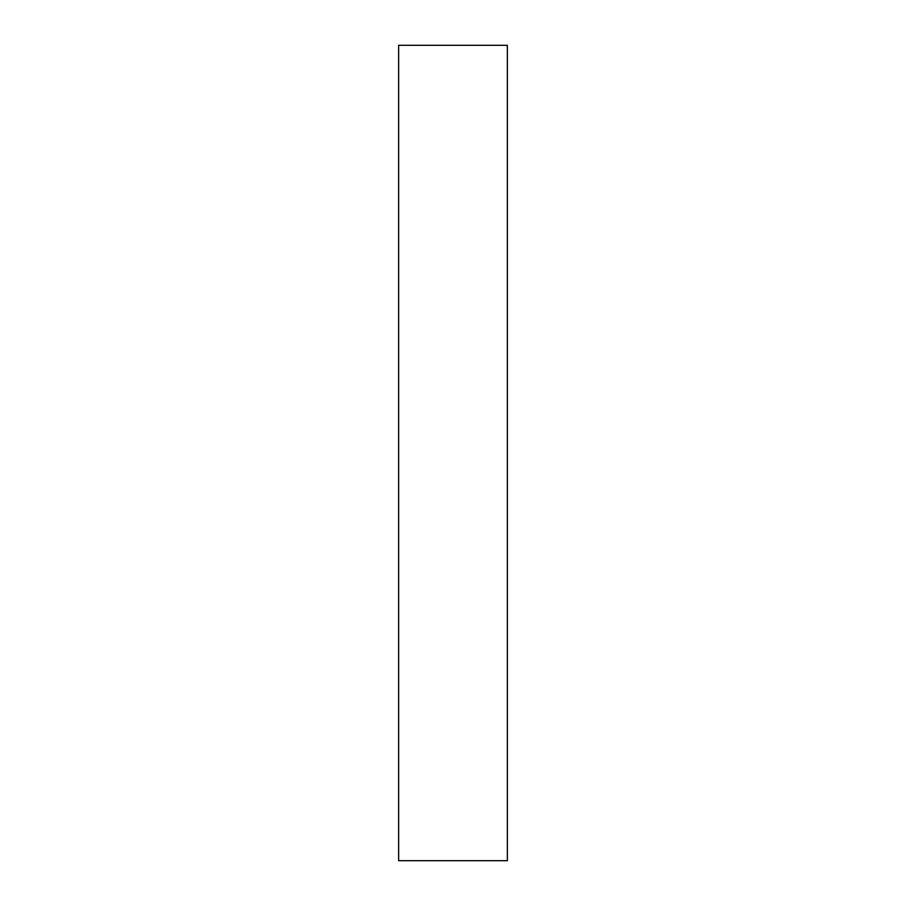 <?xml version="1.0" encoding="UTF-8"?>
<svg xmlns="http://www.w3.org/2000/svg" width="906" height="906" viewBox="0 0 906 906"><rect width="100%" height="100%" fill="white"/><g stroke="black" fill="none" stroke-linecap="round" stroke-linejoin="round"><path stroke-width="1.36" d="M398.64 453L398.64 860.7L507.36 860.7L507.36 45.3L398.64 45.3L398.64 453"/></g></svg>
